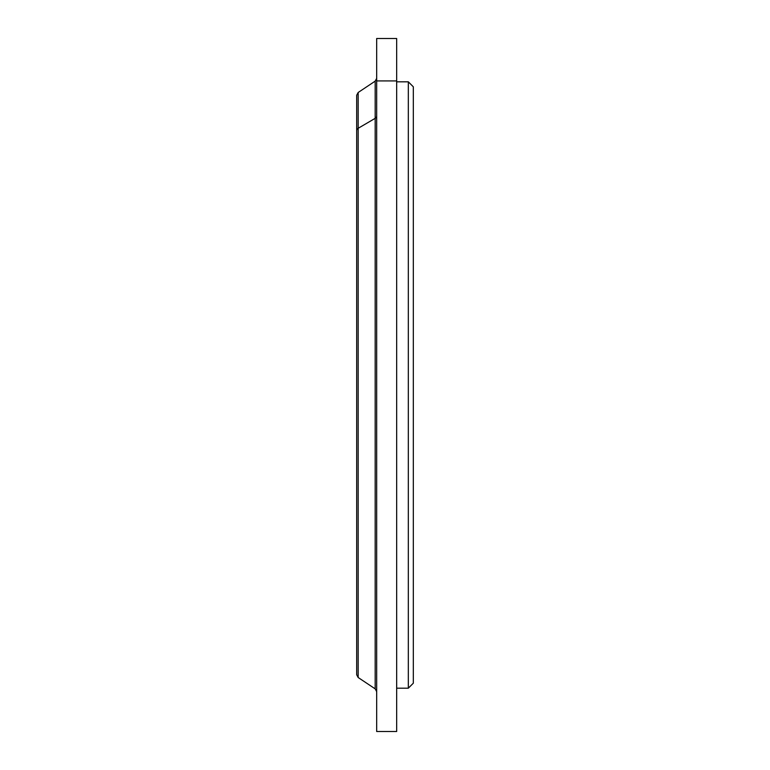 <?xml version="1.0" encoding="UTF-8"?>
<svg xmlns="http://www.w3.org/2000/svg" width="770" height="770" viewBox="0 0 770 770"><rect width="100%" height="100%" fill="white"/><g stroke="black" fill="none" stroke-linecap="round" stroke-linejoin="round"><path stroke-width="1.16" d="M396.666 80.917L376.674 80.917L376.674 38.5L396.666 38.5L396.666 731.5L376.674 731.5L376.674 80.917L396.666 80.917L396.666 723.174M396.666 689.083L396.666 703.183M376.674 78.367L375.183 81.139L375.183 118.33L375.183 81.139L358.166 92.487L358.166 128.292A3.33 2.926 180 0 0 356.683 130.727L356.683 95.259L358.166 92.487L358.166 677.513L358.166 128.292L375.183 118.33L358.166 128.292A3.33 2.926 0 0 0 356.683 130.727L356.683 639.273M376.674 691.633L375.183 688.861L375.183 118.33A3.33 2.926 180 0 0 376.674 115.904A3.33 2.926 0 0 1 375.183 118.33L375.183 688.861L358.166 677.513L356.683 674.741L356.683 130.727M376.674 80.917L376.674 723.174M376.674 703.183L376.674 689.083M408.321 81.812L408.321 688.188L396.666 688.188L408.321 688.188L413.317 683.192L413.317 86.808L408.321 81.812L396.666 81.812L408.321 81.812L413.317 86.808L413.317 683.192L408.321 688.188L408.321 81.812M413.317 683.192L408.321 688.188"/></g></svg>
